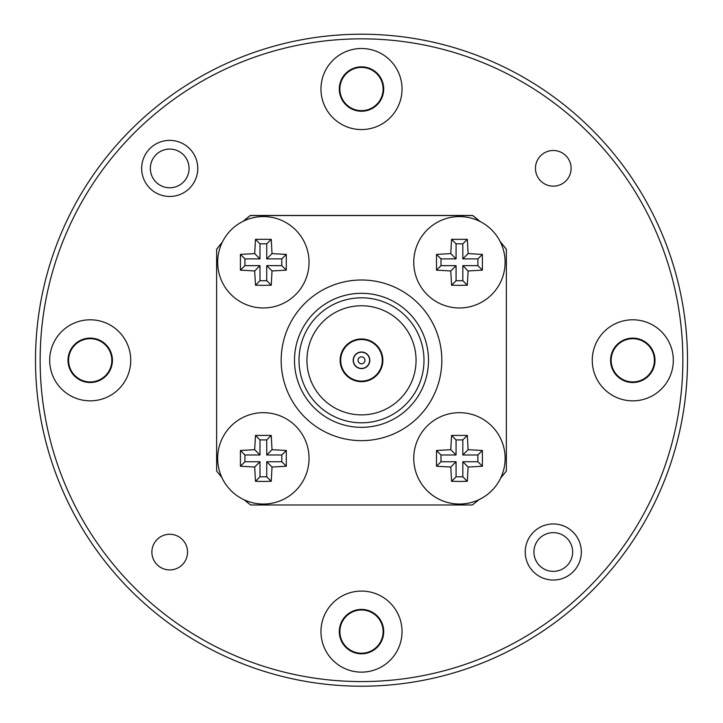 <?xml version="1.0" encoding="UTF-8"?>
<svg xmlns="http://www.w3.org/2000/svg" width="723" height="723" viewBox="0 0 723 723"><rect width="100%" height="100%" fill="white"/><g stroke="black" fill="none" stroke-linecap="round" stroke-linejoin="round"><path stroke-width="1.08" d="M169.715 569.932A17.822 17.822 0 0 0 185.151 543.19A17.822 17.822 0 0 0 154.279 543.19A17.822 17.822 0 0 0 169.715 569.932A17.822 17.822 0 0 0 185.151 543.19A17.822 17.822 0 0 0 154.279 543.19A17.822 17.822 0 0 0 169.715 569.932M553.285 186.154A17.822 17.822 0 0 0 568.721 159.412A17.822 17.822 0 0 0 537.849 159.412A17.822 17.822 0 0 0 553.285 186.154A17.822 17.822 0 0 0 568.721 159.412A17.822 17.822 0 0 0 537.849 159.412A17.822 17.822 0 0 0 553.285 186.154M500.705 477.984A45.694 45.694 0 0 1 414.252 451.622A45.694 45.694 0 0 1 472.77 414.659A45.694 45.694 0 0 1 459.439 504.058A45.694 45.694 0 0 1 414.252 451.622A45.694 45.694 0 0 1 472.77 414.659A45.694 45.694 0 0 1 500.705 477.984A182.413 182.413 0 0 0 506.362 470.962L506.362 249.363A182.413 182.413 0 0 0 500.352 241.925M479.792 221.365A45.694 45.694 0 0 1 459.439 307.962A45.694 45.694 0 0 1 414.966 251.821A45.694 45.694 0 0 1 479.792 221.365A45.694 45.694 0 0 1 459.439 307.962A45.694 45.694 0 0 1 414.966 251.821A45.694 45.694 0 0 1 479.792 221.365A182.413 182.413 0 0 0 472.616 215.553L250.384 215.553A182.413 182.413 0 0 0 243.479 221.13A45.694 45.694 0 0 1 307.899 252.083A45.694 45.694 0 0 1 263.353 307.962A45.694 45.694 0 0 1 243.479 221.13A45.694 45.694 0 0 1 307.899 252.083A45.694 45.694 0 0 1 263.353 307.962A45.694 45.694 0 0 1 243.479 221.13M222.169 242.485A182.413 182.413 0 0 0 216.638 249.363L216.638 470.962A182.413 182.413 0 0 0 221.844 477.451A45.694 45.694 0 0 1 250.411 414.541A45.694 45.694 0 0 1 308.576 451.821A45.694 45.694 0 0 1 221.844 477.451A45.694 45.694 0 0 1 250.411 414.541A45.694 45.694 0 0 1 308.576 451.821A45.694 45.694 0 0 1 221.844 477.451M244.311 499.9A182.413 182.413 0 0 0 250.655 504.979L472.345 504.979A182.413 182.413 0 0 0 478.942 499.683M361.5 297.822A62.494 62.494 0 0 1 415.617 391.568A62.494 62.494 0 0 1 307.383 391.568A62.494 62.494 0 0 1 361.5 297.822M361.5 293.312A67.004 67.004 0 0 1 419.53 393.818A67.004 67.004 0 0 1 303.47 393.818A67.004 67.004 0 0 1 361.5 293.312M361.5 305.757A54.559 54.559 0 0 1 408.748 387.6A54.559 54.559 0 0 1 314.252 387.6A54.559 54.559 0 0 1 361.5 305.757M361.5 381.681A21.365 21.365 0 0 0 380 349.634A21.365 21.365 0 0 0 343 349.634A21.365 21.365 0 0 0 361.5 381.681M361.5 280A80.316 80.316 0 0 1 431.062 400.479A80.316 80.316 0 0 1 291.938 400.479A80.316 80.316 0 0 1 361.5 280A80.316 80.316 0 0 1 431.062 400.479A80.316 80.316 0 0 1 291.938 400.479A80.316 80.316 0 0 1 361.5 280A80.316 80.316 0 0 1 431.062 400.479A80.316 80.316 0 0 1 291.938 400.479A80.316 80.316 0 0 1 361.5 280A80.316 80.316 0 0 1 431.062 400.479A80.316 80.316 0 0 1 291.938 400.479A80.316 80.316 0 0 1 361.5 280A80.316 80.316 0 0 1 431.062 400.479A80.316 80.316 0 0 1 291.938 400.479A80.316 80.316 0 0 1 361.5 280A80.316 80.316 0 0 1 431.062 400.479A80.316 80.316 0 0 1 291.938 400.479A80.316 80.316 0 0 1 361.5 280M467.32 239.331L451.568 239.331L450.763 253.601L436.502 254.397L436.502 270.149L450.763 270.953L451.568 285.214L459.439 285.359L467.32 285.214L468.124 270.953L482.386 270.149L482.386 254.397L468.124 253.601L467.32 239.331L462.819 243.832L456.068 243.832L451.568 239.331M467.32 435.418L451.568 435.418L450.763 449.688L436.502 450.483L436.502 466.236L450.763 467.04L451.568 481.301L459.439 481.446L467.32 481.301L468.124 467.04L482.386 466.236L482.386 450.483L468.124 449.688L467.32 435.418L462.819 439.918L456.068 439.918L451.568 435.418M271.233 435.418L255.481 435.418L254.677 449.688L240.416 450.483L240.416 466.236L254.677 467.04L255.481 481.301L263.353 481.446L271.233 481.301L272.029 467.04L286.299 466.236L286.299 450.483L272.029 449.688L271.233 435.418L266.733 439.918L259.982 439.918L255.481 435.418M271.233 239.331L255.481 239.331L254.677 253.601L240.416 254.397L240.416 270.149L254.677 270.953L255.481 285.214L263.353 285.359L271.233 285.214L272.029 270.953L286.299 270.149L286.299 254.397L272.029 253.601L271.233 239.331L266.733 243.832L259.982 243.832L255.481 239.331M259.982 243.832L259.982 258.897L244.916 258.897L244.916 265.648L259.982 265.648L259.982 280.714L266.733 280.714L266.733 265.648L281.798 265.648L281.798 258.897L266.733 258.897L266.733 243.832M266.733 258.897L272.029 253.601M281.798 258.897L286.299 254.397M281.798 265.648L286.299 270.149M266.733 265.648L272.029 270.953M266.733 280.714L271.233 285.214M259.982 280.714L255.481 285.214M259.982 265.648L254.677 270.953M244.916 265.648L240.416 270.149M244.916 258.897L240.416 254.397M259.982 258.897L254.677 253.601M259.982 439.918L259.982 454.984L244.916 454.984L244.916 461.735L259.982 461.735L259.982 476.8L266.733 476.8L266.733 461.735L281.798 461.735L281.798 454.984L266.733 454.984L266.733 439.918M266.733 454.984L272.029 449.688M281.798 454.984L286.299 450.483M281.798 461.735L286.299 466.236M266.733 461.735L272.029 467.04M266.733 476.8L271.233 481.301M259.982 476.8L255.481 481.301M259.982 461.735L254.677 467.04M244.916 461.735L240.416 466.236M244.916 454.984L240.416 450.483M259.982 454.984L254.677 449.688M456.068 439.918L456.068 454.984L441.003 454.984L441.003 461.735L456.068 461.735L456.068 476.8L462.819 476.8L462.819 461.735L477.885 461.735L477.885 454.984L462.819 454.984L462.819 439.918M462.819 454.984L468.124 449.688M477.885 454.984L482.386 450.483M477.885 461.735L482.386 466.236M462.819 461.735L468.124 467.04M462.819 476.8L467.32 481.301M456.068 476.8L451.568 481.301M456.068 461.735L450.763 467.04M441.003 461.735L436.502 466.236M441.003 454.984L436.502 450.483M456.068 454.984L450.763 449.688M456.068 243.832L456.068 258.897L441.003 258.897L441.003 265.648L456.068 265.648L456.068 280.714L462.819 280.714L462.819 265.648L477.885 265.648L477.885 258.897L462.819 258.897L462.819 243.832M462.819 258.897L468.124 253.601M477.885 258.897L482.386 254.397M477.885 265.648L482.386 270.149M462.819 265.648L468.124 270.953M462.819 280.714L467.32 285.214M456.068 280.714L451.568 285.214M456.068 265.648L450.763 270.953M441.003 265.648L436.502 270.149M441.003 258.897L436.502 254.397M456.068 258.897L450.763 253.601M361.5 381.102A20.786 20.786 0 0 0 379.503 349.923A20.786 20.786 0 0 0 343.497 349.923A20.786 20.786 0 0 0 361.5 381.102M361.5 356.846A3.47 3.47 0 0 1 364.509 362.051A3.47 3.47 0 0 1 358.491 362.051A3.47 3.47 0 0 1 361.5 356.846M361.5 352.209A8.107 8.107 0 0 1 368.522 364.374A8.107 8.107 0 0 1 354.478 364.374A8.107 8.107 0 0 1 361.5 352.209M361.5 352.002A8.315 8.315 0 0 1 368.703 364.473A8.315 8.315 0 0 1 354.297 364.473A8.315 8.315 0 0 1 361.5 352.002M361.5 686.208A325.992 325.992 0 0 1 79.178 197.216A325.992 325.992 0 0 1 643.822 197.216A325.992 325.992 0 0 1 361.5 686.208M361.5 681.572A321.364 321.364 0 0 0 639.81 199.53A321.364 321.364 0 0 0 83.19 199.53A321.364 321.364 0 0 0 361.5 681.572M361.5 672.137A40.533 40.533 0 0 0 396.602 611.342A40.533 40.533 0 0 0 326.398 611.342A40.533 40.533 0 0 0 361.5 672.137M632.788 400.849A40.533 40.533 0 0 0 667.889 340.054A40.533 40.533 0 0 0 597.686 340.054A40.533 40.533 0 0 0 632.788 400.849M90.212 400.849A40.533 40.533 0 0 0 125.314 340.054A40.533 40.533 0 0 0 55.12 340.054A40.533 40.533 0 0 0 90.212 400.849M361.5 129.562A40.533 40.533 0 0 0 396.602 68.766A40.533 40.533 0 0 0 326.398 68.766A40.533 40.533 0 0 0 361.5 129.562M169.715 196.475A28.052 28.052 0 0 1 145.422 154.406A28.052 28.052 0 0 1 194.008 154.406A28.052 28.052 0 0 1 169.715 196.475M553.285 580.045A28.052 28.052 0 0 1 528.992 537.975A28.052 28.052 0 0 1 577.578 537.975A28.052 28.052 0 0 1 553.285 580.045M169.715 187.79A19.367 19.367 0 0 0 186.48 158.753A19.367 19.367 0 0 0 152.942 158.753A19.367 19.367 0 0 0 169.715 187.79M553.285 571.36A19.367 19.367 0 0 0 570.058 542.322A19.367 19.367 0 0 0 536.52 542.322A19.367 19.367 0 0 0 553.285 571.36M506.362 249.363L506.362 249.263A182.413 182.413 0 0 0 500.226 241.672M480.09 221.509A182.413 182.413 0 0 0 472.616 215.454L250.384 215.454A182.413 182.413 0 0 0 243.199 221.274M222.286 242.241A182.413 182.413 0 0 0 216.638 249.263L216.638 249.363M361.5 111.234A22.205 22.205 0 0 1 339.295 89.028A22.205 22.205 0 0 1 361.5 66.832A22.205 22.205 0 0 1 383.705 89.028A22.205 22.205 0 0 1 361.5 111.234M361.5 653.809A22.205 22.205 0 0 1 339.295 631.604A22.205 22.205 0 0 1 361.5 609.399A22.205 22.205 0 0 1 383.705 631.604A22.205 22.205 0 0 1 361.5 653.809M632.788 382.521A22.205 22.205 0 0 1 610.583 360.316A22.205 22.205 0 0 1 632.788 338.111A22.205 22.205 0 0 1 654.993 360.316A22.205 22.205 0 0 1 632.788 382.521M90.212 382.521A22.205 22.205 0 0 1 68.016 360.316A22.205 22.205 0 0 1 90.212 338.111A22.205 22.205 0 0 1 112.417 360.316A22.205 22.205 0 0 1 90.212 382.521M90.212 338.698A21.618 21.618 0 0 1 108.938 371.125A21.618 21.618 0 0 1 71.496 371.125A21.618 21.618 0 0 1 90.212 338.698M632.788 338.698A21.618 21.618 0 0 1 651.504 371.125A21.618 21.618 0 0 1 614.062 371.125A21.618 21.618 0 0 1 632.788 338.698M361.5 609.986A21.618 21.618 0 0 1 380.217 642.413A21.618 21.618 0 0 1 342.783 642.413A21.618 21.618 0 0 1 361.5 609.986M361.5 67.42A21.618 21.618 0 0 1 380.217 99.837A21.618 21.618 0 0 1 342.783 99.837A21.618 21.618 0 0 1 361.5 67.42"/></g></svg>

